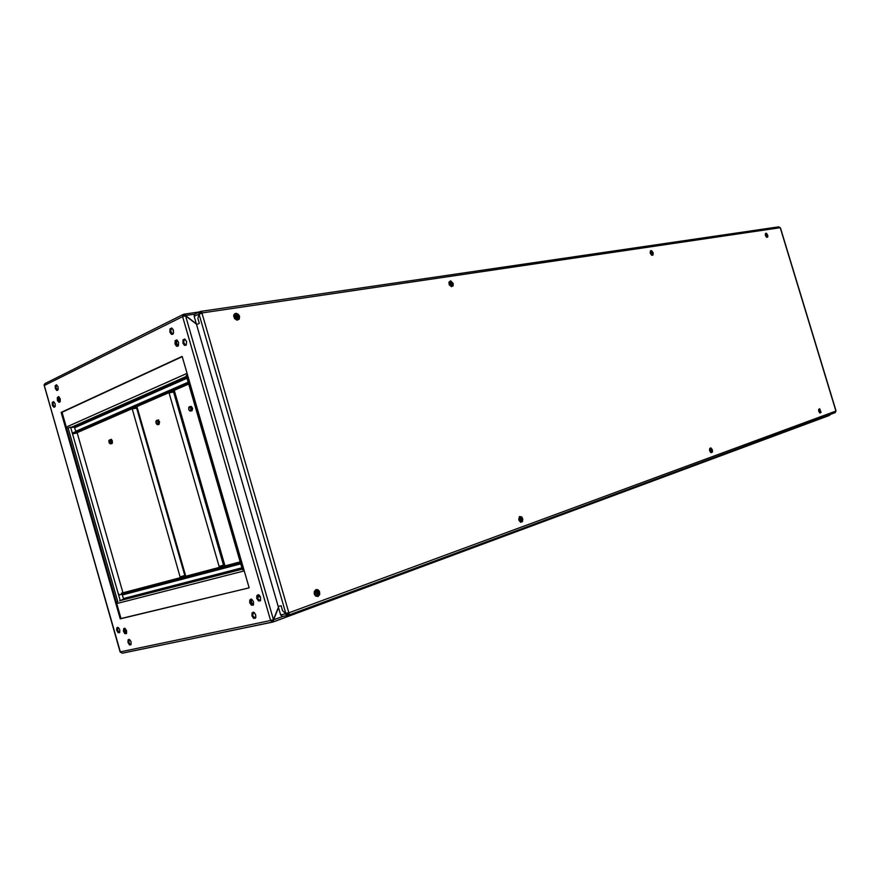 <?xml version="1.0" encoding="UTF-8"?>
<svg xmlns="http://www.w3.org/2000/svg" width="880" height="880" viewBox="0 0 880 880"><rect width="100%" height="100%" fill="white"/><g stroke="black" fill="none" stroke-linecap="round" stroke-linejoin="round"><path stroke-width="1.32" d="M187.539 374.825L186.263 375.485L242.429 569.734L243.804 569.404M171.336 331.991L171.611 333.553M170.742 331.804L171.589 333.608M252.956 616.154L253.935 617.639M253.11 605.209L250.679 602.745L251.064 599.06L250.646 602.635L253.11 605.209M253.594 601.843L253.396 604.868L251.515 605.275L249.744 602.712L249.81 599.896L251.812 599.28L253.594 601.843M255.277 618.31L252.824 615.824L253.187 612.172M255.75 614.977L255.563 617.98L253.682 618.376L251.889 615.813L252.076 612.799L253.957 612.403L255.75 614.977M260.139 600.886L257.675 598.422L258.071 594.693M260.634 597.487L260.425 600.556L258.522 600.952L256.729 598.389L256.806 595.551L258.841 594.924L260.634 597.487M119.548 632.775L117.568 630.289L117.832 627.374M119.801 629.86L119.713 632.555L118.019 632.698L116.622 629.948L116.963 627.704L118.536 627.726L119.801 629.86M130.823 644.82L128.887 642.565L129.063 639.375M131.087 641.905L130.999 644.6L129.481 644.897L127.919 642.268L128.194 639.727L129.8 639.749L131.087 641.905M126.313 633.677L124.311 631.169L124.575 628.232L124.355 631.323L126.313 633.677M126.577 630.74L126.478 633.446L124.773 633.589L123.42 631.136L123.706 628.573L125.103 628.441L126.577 630.74M59.774 402.149L58.102 399.674L58.608 396.583L58.08 399.575L59.774 402.149M60.203 398.761L60.247 401.401L58.883 402.292L57.431 400.411L57.299 397.485L58.663 396.605L60.203 398.761M57.673 390.302L55.957 387.552L56.54 384.725M58.113 386.892L58.146 389.554L56.782 390.445L55.341 388.575L55.22 385.627L56.584 384.747L58.113 386.892M54.714 407.088L53.064 404.635L53.559 401.566M55.132 403.733L55.176 406.351L53.834 407.231L52.393 405.361L52.261 402.457L53.603 401.577L55.132 403.733M185.746 345.4L183.612 342.298L184.569 339.009M186.538 341.418L186.34 344.751L184.514 345.422L182.897 343.145L183.095 339.801L184.921 339.13L186.538 341.418M172.678 334.356L170.61 331.298L171.556 328.02M173.459 330.385L173.272 333.718L171.479 334.378L169.895 332.134L170.082 328.79L171.886 328.141L173.459 330.385M177.782 346.28L175.681 343.2L176.605 339.944L175.703 343.354L177.782 346.28M178.552 342.32L178.365 345.642L176.561 346.302L174.966 344.036L175.153 340.714L176.957 340.054L178.552 342.32M272.382 622.105L122.21 653.224L120.087 651.937L44.154 384.802L45.001 383.57L183.139 314.534M271.425 620.323L272.679 622.061L270.578 620.554L120.351 651.915L44.22 385.539L182.743 316.525L185.537 315.81L196.383 324.038M183.634 315.524L183.436 316.283M184.393 315.48L183.161 314.523L182.6 316.591L270.578 620.554L273.493 619.619L278.421 607.211M253.418 617.012L253.385 616.286M59.114 396.869L58.916 399.421L60.115 401.698M177.1 340.142L176.583 343.211L178.167 345.939M70.103 427.57L74.36 427.119L75.856 431.563M76.065 433.059L73.007 433.818L72.754 432.916L188.342 382.415M70.653 427.13L66.66 428.494M125.092 628.441L125.169 631.048L126.61 633.182M251.559 599.159L251.482 602.349L253.44 604.802M122.045 594.198L123.651 599.104L119.691 600.897M240.262 561.979L121.44 593.241M257.389 596.123L258.291 595.804L257.411 596.024M272.855 621.379L272.8 620.114L273.603 619.993L273.031 621.962M273.185 621.907L829.565 415.338L830.203 414.436M283.481 616.275L272.8 620.114M278.52 607.563L273.603 619.993M183.931 314.215L185.427 315.436L184.712 315.843L184.096 314.798M184.712 315.843L185.427 315.436M188.914 407.275L191.191 406.329L192.621 408.342L192.071 410.762L189.673 410.751M224.598 565.972L224.29 564.894L219.153 566.533L169.026 392.876L174.306 391.787L173.921 390.489M190.806 408.364L189.816 407.066L188.76 407.495L188.716 409.464L189.706 410.773L190.762 410.333L190.806 408.364M190.696 408.078L190.971 409.31M157.938 422.07L156.871 420.75L155.925 421.366L156.915 424.38L157.905 423.962L157.938 422.07M156.167 420.948L156.992 420.255L157.938 420.761L158.73 423.236L157.861 424.71L159.082 424.435L159.654 421.762L157.938 420.046M110.55 441.001L109.571 440.121L108.823 440.902L109.978 443.674L110.814 442.915L110.55 441.001M110.792 439.461L112.156 440.495L112.475 442.816L111.914 443.663L109.901 443.652M137.291 407.968L132.165 408.914L180.048 576.895L132.165 408.914M180.466 576.785L185.46 575.168L185.768 576.235M710.27 448.723L709.709 449.163M710.083 451.231L711.106 452.089L711.832 451.352L710.677 448.69L709.797 449.405L710.083 451.231M710.809 449.944L710.688 450.758M711.073 449.845L711.304 450.934M711.084 450.67L711.579 451M710.633 450.527L711.425 450.296M711.425 450.516L710.622 450.648M236.379 317.163L236.06 316.624M235.279 314.666L234.278 315.975L234.597 317.801L236.335 319.198L238.15 318.516L238.359 316.371L236.841 314.655L234.938 314.93L234.454 316.734L235.466 318.571L237.479 319.044M236.291 316.393L236.819 316.063L235.961 315.59L235.906 317.35L236.951 317.658M236.819 316.063L236.115 316.657L237.083 316.206M236.588 317.141L237.809 316.602L237.556 316.03M237.336 316.789L237.49 317.79M235.675 316.822L236.28 316.525M820.49 411.378L819.082 409.53L819.324 412.115L820.149 412.434L820.49 411.378M819.852 411.235L819.709 410.08L820.325 410.927M820.16 411.169L819.885 411.675L819.764 410.982M820.138 410.784L819.555 410.916M819.423 410.828L820.039 410.608M518.859 518.683L519.772 518.21L520.575 519.255L520.333 520.619L519.31 520.597M449.944 285.351L450.89 285.23L450.967 283.91L449.966 282.92L449.152 283.514M201.355 313.412L200.057 311.575L198.792 312.444L199.045 313.973L201.421 313.28M201.245 313.566L201.949 313.115L288.827 612.81L288.31 613.041L835.89 411.048L835.208 412.588L288.618 615.109M780.417 228.041L778.712 226.82M286.814 613.063L288.959 612.898L289.333 614.284L288.266 615.241L288.31 613.041M286.968 612.997L285.89 613.69L199.023 313.962L200.101 313.951M286.473 613.228L285.868 613.767L286.715 613.393M199.782 312.884L200.354 312.598L199.892 313.83M287.573 615.406L282.227 616.462L280.654 614.933L278.19 606.441L281.138 605.792L282.524 610.566L285.846 613.833L286.693 613.459L285.868 613.767L282.524 610.566L281.138 605.792L278.19 606.441L194.117 316.239L194.568 314.27L199.331 311.872M286.671 613.525L287.474 614.328M280.654 614.933L285.846 613.833L286.429 615.109L287.694 615.384L288.2 614.119M780.197 227.656L202.015 312.983L201.773 311.872L200.607 311.432L201.014 312.477M199.782 313.742L194.117 316.239M650.793 251.449L650.32 251.867M651.827 251.735L650.771 251.46L650.386 252.483L651.97 254.705L652.608 253.495L651.827 251.735M652.036 252.758L651.706 253.77L651.662 252.483M651.442 253.473L652.355 253.33M765.82 233.937L765.38 234.289M765.446 235.488L765.512 234.014L766.458 234.08L767.052 236.863L766.359 236.885L767.261 236.247L766.601 234.245L765.71 234.003L765.479 235.048L766.832 236.863M766.15 235.224L766.744 236.027M766.447 235.114L766.381 234.498L766.964 235.026L766.172 235.29L766.799 235.048M766.601 235.543L766.964 235.026M766.92 235.422L766.953 236.06M316.448 593.362L317.394 592.768M316.008 590.766L314.82 591.976L314.798 593.901L315.854 595.32L317.35 595.474L318.494 592.658L317.559 591.107L316.041 590.755M317.196 592.526L316.569 591.778L315.832 592.735L315.854 593.362L316.503 592.977M316.668 593.538L317.944 593.428L317.911 592.801M317.427 593.395L316.712 594.121M316.547 593.362L317.196 594.396M315.832 592.911L316.514 592.735M188.705 409.475L189.398 406.626L190.663 406.89L191.51 408.441L190.85 411.07L189.596 410.839L188.716 409.519M158.565 419.914L155.914 421.245L156.178 423.643L157.861 424.71L156.937 424.38M109.12 440.297L110.451 439.901L111.485 442.189L110.715 443.938L109.12 442.904M314.919 591.525L314.644 593.67L315.744 595.353L317.658 595.54L318.78 593.835L318.472 591.833L316.91 590.502L315.227 591.074L314.6 593.098M314.259 594.022L314.226 591.635L315.975 589.556L317.889 589.71L319.407 591.305L319.737 594.44L317.999 596.519L315.491 595.98L314.259 594.022M521.884 518.793L520.674 517.209L519.409 517.407L518.892 519.343L519.728 521.081L521.521 521.18L521.884 518.793M518.738 519.97L519.42 516.516L521.719 516.846L522.841 519.211L522.368 521.609L520.652 522.236L518.738 519.97M711.766 450.032L710.831 448.668L709.742 449.075L710.754 452.166L711.744 451.726L711.766 450.032M709.621 450.835L709.731 448.305L710.941 447.876L712.404 449.823L712.459 451.957L711.084 452.782L709.621 450.835M820.369 410.696L819.478 409.409L818.675 409.948L819.797 412.61L820.369 410.696M818.708 411.323L818.598 409.442L819.687 408.76L821.029 412.401L819.94 413.083L818.708 411.323M235.686 314.336L238.392 316.239L238.491 318.153L237.589 319.209L235.906 319.121L234.454 317.515L234.366 315.425L235.686 314.336M239.525 316.283L238.282 314.237L236.335 313.269L234.531 313.808L233.662 315.623L234.52 318.604L237.006 320.166L239.228 319.132L239.525 316.283M450.054 285.406L450.725 285.912L449.328 284.273L449.493 282.172L450.714 281.798L452.034 282.964L452.43 284.834L451.605 285.989L450.329 285.692L449.295 284.13M453.156 283.459L450.692 280.852L448.899 282.205L449.229 284.746L451.451 286.715L453.046 285.868L453.156 283.459M651.574 254.793L650.265 252.076L651.024 251.262L652.058 251.966L652.201 254.771L650.375 253.22M653.158 252.736L651.662 250.646L650.386 250.844L650.221 253.187L651.717 255.277L652.993 255.079L653.158 252.736M767.712 235.136L766.458 233.266L765.446 233.42L765.38 235.499L766.645 237.369L767.8 236.918L767.712 235.136M765.501 235.488L766.513 236.962L765.435 234.179M111.419 439.329L109.054 440.187L109.087 442.827M711.876 450.824L711.491 449.438M820.49 411.708L819.973 409.893M519.508 520.729L518.936 518.529M710.633 452.067L709.786 449.031M819.555 412.489L818.763 409.717M235.818 319.011L234.366 317.394L234.388 315.59M449.273 284.086L449.24 283.283M650.386 253.176L650.375 251.768M652.597 253.451L652.102 252.076M767.272 236.082L766.645 234.3M182.215 356.411L249.139 587.862L120.219 618.838L61.171 412.401L182.215 356.411M249.117 587.785L121.033 618.563L62.018 412.247L182.281 356.631M252.582 613.382L254.617 612.931M252.604 613.261L254.529 612.843M255.838 617.331L255.519 614.328M173.03 329.34L173.591 332.838M120.219 618.838L121.033 618.563M61.171 412.401L62.018 412.247M73.007 433.818L188.639 383.427M183.854 343.277L183.7 342.716M122.936 592.845L77.077 432.641M116.347 602.162L117.81 601.788L68.046 427.878M240.559 562.991L119.119 594.957L118.855 594.055M257.653 598.378L257.488 597.806M259.578 595.54L257.378 596.31M260.216 596.464L257.422 597.443M251.944 599.368L251.383 599.566M196.284 323.697L185.471 315.491L194.788 314.116M219.153 566.533L169.026 392.876M136.224 406.89L136.554 408.023M136.939 406.582L137.335 407.957M137.28 407.924L185.46 575.168M184.723 575.421L185.02 576.433M711.568 450.054L710.776 450.406M236.423 315.414L236.17 315.92M236.478 317.119L236.247 316.602M198.968 313.918L197.912 318.593L199.276 323.301L196.548 324.621L199.276 323.301L197.912 318.593L198.968 313.918L199.837 313.797L198.968 313.918M288.486 613.184L286.649 613.855M652.058 252.384L651.508 252.813M317.075 591.789L316.657 592.24M186.615 375.243L242.825 569.657M185.537 315.81L273.493 619.619M188.793 383.977L75.504 433.301M188.276 382.162L75.823 431.321M187.11 378.147L74.789 427.702M186.769 376.959L73.7 426.976M186.571 376.277L70.774 427.581L120.274 600.556L242.33 569.118M187.099 373.307L66.275 427.141M121.297 593.274L240.229 561.847L121.341 593.263M122.628 594.836L240.801 563.827M123.673 598.477L241.967 567.864M123.123 599.643L242.275 568.931M116.732 603.537L244.244 570.933M259.182 595.155L257.466 595.749L259.182 595.155M173.536 391.996L223.531 565.125M174.207 390.335L224.906 565.895M184.8 575.399L136.631 408.012M184.899 576.466L184.613 575.465M136.433 408.056L136.103 406.923M780.263 227.722L835.901 410.96M272.503 622.094L122.397 653.18M75.68 433.246L188.804 384.01M829.587 415.327L273.097 621.951M184.107 314.16L199.199 311.949M780.483 227.898L836 410.707M835.208 412.588L288.453 615.186M282.777 616.418L287.727 615.384M200.607 311.432L778.877 226.776"/></g></svg>
